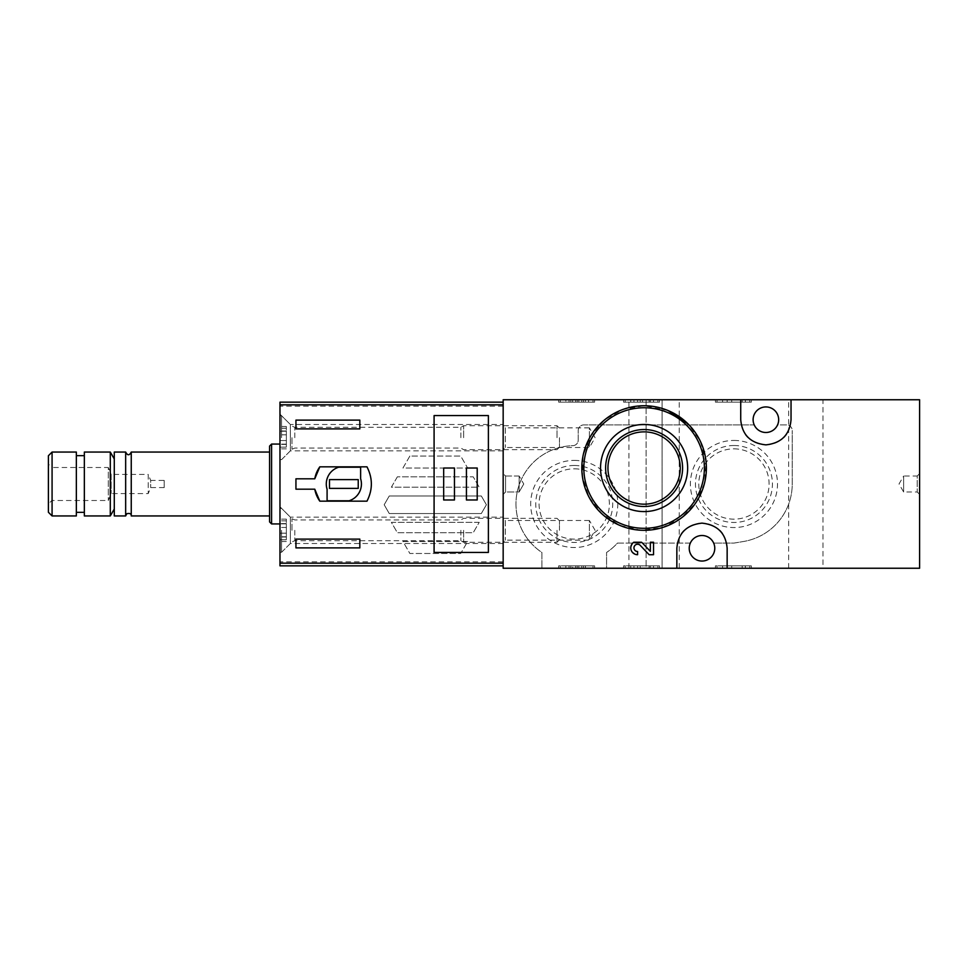 <?xml version="1.0" encoding="UTF-8"?>
<svg xmlns="http://www.w3.org/2000/svg" width="968" height="968" viewBox="0 0 968 968"><rect width="100%" height="100%" fill="white"/><g stroke="black" fill="none" stroke-linecap="round" stroke-linejoin="round"><path stroke-width="0.73" stroke-dasharray="4.84 3.63" d="M717.01 399.76L749.752 399.76L717.01 399.76L717.01 402.156L715.413 402.156L715.413 399.76L715.413 402.156L751.35 402.156L751.35 399.76L749.752 399.76L751.35 399.76L751.35 402.156L717.01 402.156L717.01 399.76M919.6 399.76L503.166 399.76L503.166 568.24L606.573 568.24L606.573 552.462L606.573 568.24L919.6 568.24L919.6 399.76M646.104 399.76L628.934 399.76L646.104 399.76L646.104 568.24L662.076 568.24L628.934 568.24L646.104 568.24L646.104 399.76M662.076 399.76L679.246 399.76L662.076 399.76L662.076 568.24L679.246 568.24L662.076 568.24L662.076 399.76M822.981 399.76L788.642 399.76L822.981 399.76L822.981 568.24L788.642 568.24L822.981 568.24M560.254 399.76L592.997 399.76L560.254 399.76L560.254 402.156L558.657 402.156L558.657 399.76L558.657 402.156L594.594 402.156L594.594 399.76L592.997 399.76L594.594 399.76L594.594 402.156L560.254 402.156L560.254 399.76M625.183 399.76L657.925 399.76L625.183 399.76L625.183 402.156L623.586 402.156L623.586 399.76L623.586 402.156L659.523 402.156L659.523 399.76L657.925 399.76L659.523 399.76L659.523 402.156L625.183 402.156L625.183 399.76M668.053 410.529L644.107 405.749L623.041 409.416L604.613 419.87L590.819 435.781L583.099 455.468L582.446 476.788L589.052 497.165L602.156 514.068L620.161 525.527L641.022 530.234L662.245 527.608L681.29 517.989L695.98 502.501L704.583 482.899L706.047 461.554L700.275 441.13L688.091 423.936M650.339 542.237L650.339 551.361L642.546 543.169M633.762 542.237C629.019 548.191 630.289 552.353 637.597 554.712L637.597 551.518C630.725 551.312 635.286 540.592 640.235 545.371L649.129 554.712L653.533 554.712L653.533 542.237M786.645 424.904L777.558 424.904A12.778 12.778 0 0 0 765.882 406.947A12.778 12.778 0 0 0 754.205 424.904L583.813 424.904A5.59 5.59 0 0 0 578.223 430.494L578.223 440.101A5.59 5.59 0 0 1 572.778 445.691A58.298 58.298 0 0 0 541.899 552.462L541.899 568.24L541.899 552.462A58.298 58.298 0 0 1 572.778 445.691A5.59 5.59 0 0 0 578.223 440.101L578.223 430.494A5.59 5.59 0 0 1 583.813 424.904L754.205 424.904A12.778 12.778 0 0 0 777.558 424.904L786.645 424.904A5.59 5.59 0 0 1 792.235 430.494A5.59 5.59 0 0 0 786.645 424.904M617.439 543.096L690.329 543.096A12.778 12.778 0 0 0 701.994 561.053A12.778 12.778 0 0 0 713.67 543.096L733.938 543.096L743.497 541.499A58.298 58.298 0 0 0 792.235 484L792.235 430.494L792.235 484A58.298 58.298 0 0 1 743.497 541.499L733.938 543.096L713.67 543.096A12.778 12.778 0 0 0 690.329 543.096L617.439 543.096A58.298 58.298 0 0 1 606.573 552.462A58.298 58.298 0 0 0 617.439 543.096M623.586 568.24L657.925 568.24L623.586 568.24L623.586 565.844L659.523 565.844L623.586 565.844L623.586 568.24M657.925 568.24L659.523 568.24L657.925 568.24L657.925 565.844L657.925 568.24M715.413 568.24L749.752 568.24L715.413 568.24L715.413 565.844L751.35 565.844L715.413 565.844L715.413 568.24M749.752 568.24L751.35 568.24L749.752 568.24L749.752 565.844L749.752 568.24M558.657 568.24L592.997 568.24L558.657 568.24L558.657 565.844L594.594 565.844L558.657 565.844L558.657 568.24M592.997 568.24L594.594 568.24L592.997 568.24L592.997 565.844L592.997 568.24M919.6 473.618L919.6 494.382L919.6 473.618L917.204 476.014L917.204 491.986L917.204 476.014L903.628 476.014L903.628 491.986L903.628 476.014L899.018 484L903.628 491.986L917.204 491.986L919.6 494.382M503.166 518.34L503.166 542.298L503.166 518.34L505.32 520.494L505.32 540.132L505.32 520.494L589.403 520.494L589.403 540.132L589.403 520.494L595.078 530.319L589.403 540.132L505.32 540.132L503.166 542.298M503.166 425.702L503.166 449.66L503.166 425.702L505.32 427.868L505.32 447.506L505.32 427.868L589.403 427.868L589.403 447.506L589.403 427.868L595.078 437.681L589.403 447.506L505.32 447.506L503.166 449.66M503.166 473.618L503.166 494.382L503.166 473.618L503.166 494.382L503.166 473.618L505.562 476.014L505.562 491.986L505.562 476.014L519.138 476.014L519.138 491.986L519.138 476.014L519.138 491.986L519.138 476.014L505.562 476.014L505.562 491.986L505.562 476.014L503.166 473.618M574.23 460.405A43.56 43.56 0 0 1 611.957 525.745A43.56 43.56 0 0 1 536.514 525.745A43.56 43.56 0 0 1 574.23 460.405M733.938 440.44A43.56 43.56 0 0 1 771.665 505.78A43.56 43.56 0 0 1 696.222 505.78A43.56 43.56 0 0 1 733.938 440.44M733.938 448.849A35.151 35.151 0 0 1 764.381 501.581A35.151 35.151 0 0 1 703.494 501.581A35.151 35.151 0 0 1 733.938 448.849M733.938 445.51A38.49 38.49 0 0 1 767.273 503.239A38.49 38.49 0 0 1 700.614 503.239A38.49 38.49 0 0 1 733.938 445.51M574.23 468.814A35.151 35.151 0 0 1 604.673 521.546A35.151 35.151 0 0 1 543.786 521.546A35.151 35.151 0 0 1 574.23 468.814M574.23 465.475A38.49 38.49 0 0 1 607.565 523.204A38.49 38.49 0 0 1 540.906 523.204A38.49 38.49 0 0 1 574.23 465.475M731.699 568.24L731.699 565.844L727.149 565.844L727.149 568.24L745.36 568.24L722.6 568.24L731.699 568.24L727.149 568.24L727.149 548.287A25.156 25.156 0 0 0 722.213 533.32M719.914 530.621A25.156 25.156 0 0 0 701.969 523.131M701.873 523.131A25.156 25.156 0 0 0 684.073 530.645M681.617 533.537A25.156 25.156 0 0 0 676.85 548.287L676.85 568.24M740.726 399.76L740.726 419.713A25.156 25.156 0 0 0 745.663 434.68M747.974 437.379A25.156 25.156 0 0 0 765.906 444.869M766.003 444.869A25.156 25.156 0 0 0 783.814 437.354M786.258 434.463A25.156 25.156 0 0 0 791.038 419.713L791.038 399.76M523.749 484L519.138 491.986L523.749 484L519.138 476.014L523.749 484M788.642 568.24L788.642 399.76M594.594 568.24L594.594 565.844L594.594 568.24M577.231 565.844L577.231 568.24L565.844 568.24L572.681 568.24L572.681 565.844L572.681 568.24L585.422 568.24L581.78 568.24L581.78 565.844L588.604 565.844L565.844 565.844L585.422 565.844L581.78 565.844L581.78 568.24L588.604 568.24L588.604 565.844M577.231 568.24L588.604 568.24M578.828 568.24L578.828 565.844L578.828 568.24M575.633 568.24L575.633 565.844L575.633 568.24M751.35 568.24L751.35 565.844L751.35 568.24M722.6 568.24L722.6 565.844L742.178 565.844L722.6 565.844L722.6 568.24M742.178 568.24L742.178 565.844L745.36 565.844L742.178 565.844L742.178 568.24M745.36 568.24L745.36 565.844L745.36 568.24M727.149 568.24L727.149 565.844L731.699 565.844M659.523 568.24L659.523 565.844L659.523 568.24M642.546 568.24L630.773 568.24L637.597 568.24L637.597 565.844L637.597 568.24L633.955 568.24L653.533 568.24L650.339 568.24L650.339 565.844L630.773 565.844L653.533 565.844L650.339 565.844L650.339 568.24L642.546 568.24L642.546 565.844M653.533 568.24L653.533 565.844L653.533 568.24M649.129 568.24L649.129 565.844M585.422 402.156L578.828 402.156L578.828 399.76L578.828 402.156L565.844 402.156L565.844 399.76L572.681 399.76L572.681 402.156L572.681 399.76L569.039 399.76L585.422 399.76L581.78 399.76L581.78 402.156L581.78 399.76L588.604 399.76L577.231 399.76L577.231 402.156L588.604 402.156L581.78 402.156L585.422 402.156L585.422 399.76M575.633 402.156L575.633 399.76L575.633 402.156M565.844 402.156L577.231 402.156M565.844 399.76L577.231 399.76M722.6 402.156L722.6 399.76L745.36 399.76L722.6 399.76L722.6 402.156L742.178 402.156L722.6 402.156M727.149 402.156L727.149 399.76L727.149 402.156L731.699 402.156L727.149 402.156M731.699 402.156L731.699 399.76M742.178 402.156L742.178 399.76L742.178 402.156L745.36 402.156L742.178 402.156L742.178 399.76L742.178 402.156M745.36 402.156L745.36 399.76L745.36 402.156M640.235 402.156L653.533 402.156L630.773 402.156L637.597 402.156L637.597 399.76L633.955 399.76L653.533 399.76L630.773 399.76L637.597 399.76L637.597 402.156L633.955 402.156L640.235 402.156L640.235 399.76M649.129 402.156L649.129 399.76M653.533 402.156L653.533 399.76L653.533 402.156M650.339 402.156L650.339 399.76L650.339 402.156M397.364 476.813L391.374 487.194L479.208 487.194L473.219 476.813L397.364 476.813L391.374 487.194L479.208 487.194L473.219 476.813L397.364 476.813M479.208 522.333L391.374 522.333L397.364 532.715L473.219 532.715L479.208 522.333L391.374 522.333L397.364 532.715L473.219 532.715L479.208 522.333M503.166 563.182L503.166 565.844L279.97 565.844L279.97 402.156L503.166 402.156L503.166 404.818M503.166 565.844L503.166 402.156M389.257 495.979L384.187 504.764L389.257 513.548L481.326 513.548L486.396 504.764L481.326 495.979L389.257 495.979L384.187 504.764L389.257 513.548L481.326 513.548L486.396 504.764L481.326 495.979L389.257 495.979M467.629 541.499L402.954 541.499L409.863 553.478L460.72 553.478L467.629 541.499L402.954 541.499L409.863 553.478L460.72 553.478L467.629 541.499M409.863 456.049L402.954 468.028L467.629 468.028L460.72 456.049L409.863 456.049L402.954 468.028L467.629 468.028L460.72 456.049L409.863 456.049M503.166 517.142L503.166 543.496L503.166 517.142L290.352 517.142L290.352 543.496L290.352 517.142L279.97 506.76L279.97 553.877L279.97 506.76M503.166 424.504L503.166 450.858L503.166 424.504L290.352 424.504L290.352 450.858L290.352 424.504L279.97 414.123L279.97 461.24L279.97 414.123M279.97 444.07L279.97 523.93L279.97 444.07M48.4 512.266L48.4 455.734M48.4 464.035L48.4 503.965L48.4 464.035L51.861 467.496L51.861 500.504L51.861 467.496L108.295 467.496L108.295 500.504L108.295 467.496L111.163 474.417L111.163 493.583L111.163 474.417L148.213 474.417L148.213 493.583L148.213 474.417L150.693 480.406L150.693 487.594L150.693 480.406L164.185 480.406L164.185 487.594L164.185 480.406M52.078 515.944L52.078 452.056M76.351 515.944L76.351 452.056M76.351 455.65L76.351 512.35L76.351 455.65M84.337 455.65L84.337 512.35L84.337 455.65M84.337 515.944L84.337 452.056M110.291 515.944L110.291 452.056M114.284 458.977L114.284 509.023L114.284 458.977M114.284 515.944L114.284 452.056M125.658 515.944L125.658 452.056M131.249 515.944L131.249 452.056M269.588 452.056L269.588 515.944L269.588 452.056M269.588 521.933L269.588 446.066M271.584 523.93L271.584 444.07M314.769 478.809L295.942 478.809L295.942 489.191L314.769 489.191M319.815 501.17L366.981 501.17A35.538 35.538 0 0 0 366.981 466.83L319.815 466.83M360.628 467.229L338.619 467.229A17.569 17.569 0 0 0 327.087 489.239L327.087 500.771L349.097 500.771A17.569 17.569 0 0 0 360.628 478.761L360.628 467.229M358.233 479.608L329.483 479.608L329.483 488.392L358.233 488.392L358.233 479.608M359.83 420.112L295.942 420.112L295.942 428.897L359.83 428.897L359.83 420.112M295.942 539.103L295.942 547.888L359.83 547.888L359.83 539.103L295.942 539.103M434.087 552.425L434.087 415.575M488.392 552.425L488.392 415.575M454.452 468.028L443.671 468.028L443.671 499.972L454.452 499.972L454.452 468.028M477.212 468.028L466.431 468.028L466.431 499.972L477.212 499.972L477.212 468.028M279.97 437.681L279.97 415.72L279.97 437.681M279.97 447.143L279.97 444.13L279.97 448.862L279.97 447.143L286.359 447.143L286.359 444.13L286.359 448.862L286.359 447.143L279.97 447.143M279.97 440.525L279.97 430.978L279.97 440.525L286.359 440.525L286.359 444.397L286.359 430.978L286.359 440.525L279.97 440.525M279.97 431.075L279.97 426.501L279.97 431.232L286.359 431.232L286.359 426.501L286.359 431.232L279.97 431.075M281.567 437.681L281.567 415.72L281.567 437.681M460.877 437.681L460.877 427.299L460.877 437.681M463.636 437.681L463.636 425.702L463.636 437.681M557.011 437.681L557.011 425.702L557.011 437.681M559.456 437.681L559.456 447.216L559.456 437.681M279.97 530.319L279.97 552.28L279.97 530.319M279.97 539.769L279.97 536.768L279.97 541.499L279.97 539.769L286.359 539.769L286.359 536.768L286.359 541.499L286.359 539.769L279.97 539.769M279.97 533.162L279.97 523.603L279.97 533.162L286.359 533.162L286.359 537.022L286.359 523.603L286.359 533.162L279.97 533.162M279.97 523.7L279.97 519.138L279.97 523.87L286.359 523.87L286.359 519.138L286.359 523.87L279.97 523.7M281.567 530.319L281.567 552.28L281.567 530.319M460.877 530.319L460.877 540.701L460.877 530.319M463.636 530.319L463.636 542.298L463.636 530.319M557.011 530.319L557.011 542.298L557.011 530.319M559.456 530.319L559.456 520.784L559.456 530.319M560.254 568.24L560.254 565.844L560.254 568.24M583.595 568.24L583.595 565.844M570.854 568.24L570.854 565.844M717.01 568.24L717.01 565.844L717.01 568.24M625.183 568.24L625.183 565.844L625.183 568.24M640.235 568.24L640.235 565.844M592.997 402.156L592.997 399.76L592.997 402.156M570.854 402.156L570.854 399.76M583.595 402.156L583.595 399.76M749.752 402.156L749.752 399.76L749.752 402.156M657.925 402.156L657.925 399.76L657.925 402.156M642.546 402.156L642.546 399.76M503.166 406.149L279.97 406.149M503.166 561.851L279.97 561.851M291.985 437.681L291.985 449.237L291.985 437.681M294.804 437.681L294.804 427.299L294.804 437.681M286.359 444.3L279.97 444.3L286.359 444.3M286.359 434.838L279.97 434.838L286.359 434.838M286.359 428.231L279.97 428.231L286.359 428.231M291.985 530.319L291.985 518.763L291.985 530.319M294.804 530.319L294.804 540.701L294.804 530.319M286.359 536.925L279.97 536.925L286.359 536.925M286.359 527.475L279.97 527.475L286.359 527.475M286.359 520.857L279.97 520.857L286.359 520.857M505.562 491.986L503.166 494.382L505.562 491.986L519.138 491.986L505.562 491.986M628.934 568.24L628.934 399.76M679.246 568.24L679.246 399.76M585.422 568.24L585.422 565.844M569.039 568.24L569.039 565.844M565.844 568.24L565.844 565.844M633.955 568.24L633.955 565.844M630.773 568.24L630.773 565.844M569.039 402.156L569.039 399.76M588.604 402.156L588.604 399.76M633.955 402.156L633.955 399.76M630.773 402.156L630.773 399.76M503.166 450.858L290.352 450.858L279.97 461.24M503.166 543.496L290.352 543.496L279.97 553.877M164.185 487.594L150.693 487.594L148.213 493.583L111.163 493.583L108.295 500.504L51.861 500.504L48.4 503.965M279.97 459.643L281.567 459.643L291.985 449.237L294.804 448.063L460.877 448.063L463.636 449.66L557.011 449.66L559.456 447.216M279.97 415.72L281.567 415.72L291.985 426.138L294.804 427.299L460.877 427.299L463.636 425.702L557.011 425.702L559.456 428.159M286.359 444.13L279.97 444.13L286.359 444.13M286.359 444.397L279.97 444.397L286.359 444.397M286.359 430.978L279.97 430.978L286.359 430.978M286.359 431.232L279.97 431.232L286.359 431.232M286.359 426.501L279.97 426.501M286.359 448.862L279.97 448.862M279.97 552.28L281.567 552.28L291.985 541.862L294.804 540.701L460.877 540.701L463.636 542.298L557.011 542.298L559.456 539.841M279.97 508.357L281.567 508.357L291.985 518.763L294.804 519.937L460.877 519.937L463.636 518.34L557.011 518.34L559.456 520.784M286.359 536.768L279.97 536.768L286.359 536.768M286.359 537.022L279.97 537.022L286.359 537.022M286.359 523.603L279.97 523.603L286.359 523.603M286.359 523.87L279.97 523.87L286.359 523.87M286.359 519.138L279.97 519.138M286.359 541.499L279.97 541.499"/><path stroke-width="1.45" d="M740.726 399.76L503.166 399.76L503.166 568.24L676.85 568.24L676.85 548.287C678.193 533.199 686.566 524.813 701.969 523.131C717.409 524.789 725.794 533.174 727.149 548.287L727.149 568.24L919.6 568.24L919.6 399.76L740.726 399.76L740.726 419.713C742.081 434.826 750.478 443.211 765.906 444.869C781.321 443.187 789.694 434.801 791.038 419.713L791.038 399.76M688.091 423.936L668.053 410.529M642.546 543.169L641.433 542.237L633.762 542.237A6.824 6.824 0 0 0 637.597 554.712L637.597 551.518A3.642 3.642 0 0 1 634.246 546.448A3.642 3.642 0 0 1 640.235 545.371L649.129 554.712L653.533 554.712L653.533 542.237L650.339 542.237L650.339 551.361L642.546 543.169A6.824 6.824 0 0 0 641.433 542.237M676.85 568.24L727.149 568.24M644.107 424.468A43.56 43.56 0 0 1 681.823 489.808A43.56 43.56 0 0 1 606.379 489.808A43.56 43.56 0 0 1 644.107 424.468M644.107 405.749A62.291 62.291 0 0 1 698.049 499.173A62.291 62.291 0 0 1 590.165 499.173A62.291 62.291 0 0 1 644.107 405.749A62.291 62.291 0 0 1 698.049 499.173A62.291 62.291 0 0 1 590.165 499.173A62.291 62.291 0 0 1 644.107 405.749M644.107 429.538A38.49 38.49 0 0 1 677.431 487.267A38.49 38.49 0 0 1 610.772 487.267A38.49 38.49 0 0 1 644.107 429.538M644.107 431.873A36.155 36.155 0 0 1 675.41 486.105A36.155 36.155 0 0 1 612.792 486.105A36.155 36.155 0 0 1 644.107 431.873M701.994 561.053A12.778 12.778 0 0 0 713.065 541.899A12.778 12.778 0 0 0 690.934 541.899A12.778 12.778 0 0 0 701.994 561.053M722.213 533.32A25.156 25.156 0 0 0 719.914 530.621M684.073 530.645A25.156 25.156 0 0 0 681.617 533.537M745.663 434.68A25.156 25.156 0 0 0 747.974 437.379M783.814 437.354A25.156 25.156 0 0 0 786.258 434.463M765.882 432.49A12.778 12.778 0 0 0 776.953 413.324A12.778 12.778 0 0 0 754.822 413.324A12.778 12.778 0 0 0 765.882 432.49M503.166 402.156L279.97 402.156L279.97 565.844L503.166 565.844M279.97 404.818L503.166 404.818L503.166 563.182L279.97 563.182M319.815 501.17L366.981 501.17C372.801 489.723 372.801 478.277 366.981 466.83L319.815 466.83A29.548 29.548 0 0 0 314.769 478.809L295.942 478.809L295.942 489.191L314.769 489.191A29.548 29.548 0 0 0 319.815 501.17L314.769 489.191M314.769 478.809L319.815 466.83M295.942 428.897L295.942 420.112L359.83 420.112L359.83 428.897L295.942 428.897M359.83 547.888L295.942 547.888L295.942 539.103L359.83 539.103L359.83 547.888M434.087 415.575L434.087 552.425L488.392 552.425L488.392 415.575L434.087 415.575M52.078 452.056L48.4 455.734L48.4 512.266L52.078 515.944L76.351 515.944L76.351 452.056L52.078 452.056L52.078 515.944M76.351 455.65L84.337 455.65M84.337 452.056L84.337 515.944L110.291 515.944L110.291 452.056L84.337 452.056M114.284 458.977L110.291 452.056M131.249 515.944L131.249 452.056C129.385 455.662 127.522 455.662 125.658 452.056L114.284 452.056L114.284 515.944L125.658 515.944L126.735 513.742C129.918 513.028 131.418 513.766 131.249 515.944L269.588 515.944M125.658 452.056L125.658 515.944M131.249 452.056L269.588 452.056M271.584 523.93L271.584 444.07L269.588 446.066L269.588 521.933L271.584 523.93L279.97 523.93M271.584 444.07L279.97 444.07M360.628 467.229L338.619 467.229A17.569 17.569 0 0 0 327.087 489.239L327.087 500.771L349.097 500.771A17.569 17.569 0 0 0 360.628 478.761L360.628 467.229M358.233 479.608L329.483 479.608L329.483 488.392L358.233 488.392L358.233 479.608M477.212 468.028L466.431 468.028L466.431 499.972L477.212 499.972L477.212 468.028M454.452 468.028L443.671 468.028L443.671 499.972L454.452 499.972L454.452 468.028M644.107 407.746A60.294 60.294 0 0 1 696.319 498.169A60.294 60.294 0 0 1 591.896 498.169A60.294 60.294 0 0 1 644.107 407.746M76.351 512.35L84.337 512.35M114.284 509.023L110.291 515.944"/></g></svg>
